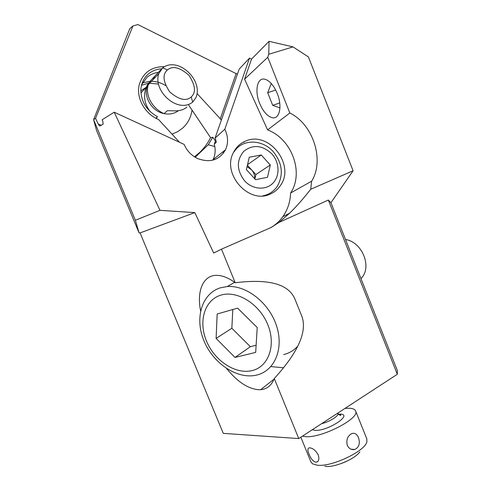 <?xml version="1.0" encoding="UTF-8"?>
<svg xmlns="http://www.w3.org/2000/svg" width="491" height="491" viewBox="0 0 491 491"><rect width="100%" height="100%" fill="white"/><g stroke="black" fill="none" stroke-linecap="round" stroke-linejoin="round"><path stroke-width="0.74" d="M397.305 374.283L397.391 370.613L330.94 202.685L328.338 200.046L397.305 374.283L298.761 438.567L223.295 433.369L140.088 232.912L139.039 232.826L96.555 130.496L93.609 119.651L95.549 118.294L98.145 123.867L99.501 125.776L100.066 125.911L103.171 124.149L102.785 121.203L102.116 119.773L114.207 112.2L184.125 144.397C186.918 150.866 191.453 155.604 197.732 158.605C210.117 163.086 219.373 160.14 225.504 149.78C228.444 143.182 228.217 136.332 224.817 129.225L249.502 58.122L239.209 69.09L215.046 138.143L224.817 129.225M328.338 200.046L279.048 222.392L270.989 227.554L221.496 249.164L235.201 282.755C268.503 278.624 288.37 283.964 294.796 298.767L301.848 316.278C307.446 331.456 298.246 352.2 274.266 378.524L298.761 438.567M226.658 368.588C237.687 382.176 248.636 389.228 259.512 389.737L260.666 389.682C267.03 389.13 271.56 385.41 274.266 378.524M283.638 367.777L270.897 366.581M221.496 249.164L213.683 253.031L194.829 212.603L140.088 232.912M200.592 310.883C196.351 289.696 203.912 273.346 219.17 275.506C224.184 276.169 229.53 278.581 235.201 282.755M293.004 46.891L269.05 41.324L268.755 54.274L293.004 46.891L308.416 56.931L353.084 170.764L310.717 189.262L311.619 181.197L290.604 193.006C290.273 201.887 287.677 209.786 282.816 216.703C279.52 221.281 275.439 224.964 270.559 227.744M330.94 202.685L353.084 170.764M279.048 222.392L289.592 213.217C296.233 206.772 303.272 198.787 310.717 189.262M311.619 181.197C324.754 160.514 313.27 124.407 289.85 113.016L267.583 129.882C291.863 139.014 304.23 172.685 290.604 193.006M268.755 54.274L267.761 57.281L289.85 113.016M269.05 41.324L251.515 59.147L244.586 79.161L267.761 57.281M244.586 79.161L267.583 129.882M259.659 103.429C254.381 90.896 257.204 76.952 265.023 79.254C269.792 80.788 273.874 85.538 277.262 93.505C282.577 106.32 279.489 119.694 272.143 117.674C267.251 116.244 263.09 111.494 259.659 103.429M114.207 112.2L159.962 210.338L194.829 212.603M251.515 59.147L249.502 58.122M245.745 141.021C240.375 143.206 236.318 146.956 233.575 152.271C221.294 173.814 249.109 204.894 270.449 193.963C274.61 192.116 277.955 189.28 280.49 185.463C295.49 164.958 268.884 130.581 245.745 141.021M216.163 142.224L214.266 144.201C215.739 149.663 215.359 154.794 213.125 159.587L212.836 160.152M215.972 142.777L216.009 142.74C216.341 142.519 216.224 141.445 215.659 139.512L215.046 138.143M164.338 66.653C151.664 66.61 143.366 72.392 139.444 84.004C135.59 97.218 144.581 113.918 158.538 119.497L179.51 142.273M215.788 139.849L214.266 144.201M243.972 142.396L243.616 141.997M221.404 119.97L197.075 93.566M220.183 119.049L236.116 73.619L137.867 24.55L132.932 25.968L95.549 118.294M132.932 25.968L129.808 28.631L93.609 119.651L135.369 220.275L159.962 210.338M135.369 220.275L139.039 232.826M236.116 73.619L237.503 73.975M156.15 118.374L157.507 116.717L155.831 118.208M157.507 116.717C146.49 110.5 140.942 101.465 140.868 89.608C141.304 83.175 143.832 77.959 148.442 73.951C152.179 70.857 156.592 69.145 161.668 68.801M141.678 84.581L147.183 77.155C150.381 74.491 154.137 72.883 158.44 72.337M233.495 152.437L236.957 148.184C246.427 138.732 263.667 140.622 273.321 151.756C282.362 163.11 283.718 174.581 277.384 186.163C273.892 191.361 269.05 194.596 262.851 195.848M271.897 153.941C279.594 162.374 280.103 175.987 272.886 183.211C265.791 190.557 252.503 189.581 244.653 180.897C236.57 170.236 236.3 160.348 243.843 151.222C253.08 144.164 262.427 145.072 271.897 153.941M249.287 157.212L246.378 169.598L255.559 179.675L267.509 177.288L270.296 164.988L261.255 154.99L249.287 157.212M247.538 164.657L261.255 154.99M270.296 164.988L255.872 174.544L251.502 169.751L247.071 166.645M254.749 178.785C254.909 175.416 253.822 172.402 251.502 169.751L247.396 165.24M255.872 174.544L254.866 178.908M191.189 96.991C186.064 101.484 178.908 99.783 169.72 91.891C163.024 81.764 162.263 74.436 167.437 69.918C172.703 65.567 179.841 67.341 188.863 75.233C195.43 85.195 196.204 92.449 191.189 96.991L192.724 102.048L195.934 97.599C203.52 80.377 178.282 56.072 162.687 67.838L158.802 73.601C152.566 91.265 178.141 114.016 192.718 102.048M178.509 110.641C174.391 113.685 169.585 114.685 164.098 113.636C152.075 111.488 143.139 96.88 147.318 86.078L148.325 84.636C144.722 95.542 153.075 109.1 164.098 113.636L167.357 110.671L174.323 110.856C179.669 110.984 183.867 109.726 186.905 107.081M155.635 76.934L152.456 78.756M155.561 77.007L151.897 79.229M188.403 104.577L188.71 105.111M188.869 105.381L210.559 137.633C207.73 143.354 203.998 148.392 199.358 152.75L194.448 156.807M151.633 79.468L147.582 84.544L146.195 87.38C143.225 95.671 144.36 103.46 149.595 110.751L150.277 111.684M210.559 137.633L212.781 137.253L208.239 144.765L195.191 157.267M215.42 140.905L212.781 137.253M223.54 153.02L222.908 151.836M158.495 84.065L148.656 83.169M148.423 83.2L141.494 85.299M146.25 87.238L140.831 90.853M142.5 82.899L149.829 81.353M150.013 81.346C155.481 81.156 160.692 82.549 165.645 85.526M214.8 146.539L208.239 144.765M344.995 408.408L348.751 408.23C352.661 408.309 354.962 409.255 355.65 411.059C360.081 418.43 321.126 438.457 305.347 436.634L302.45 436.161M315.756 462.197C313.025 461.295 310.778 458.588 309.005 454.089C307.458 450.443 307.532 448.369 309.232 447.853L309.907 447.835C313.129 448.344 315.903 450.713 318.236 454.948C319.414 458.809 318.862 461.209 316.578 462.148L315.756 462.197M300.848 437.211L310.938 461.963L312.534 463.823L316.959 465.161C331.069 467.457 365.433 451.155 366.9 441.636L366.789 438.813M324.815 466.254L325.545 466.358C334.426 467.727 355.116 458.975 359.829 451.88M358.448 437.598C356.957 434.136 354.803 432.767 351.998 433.504C347.634 435.732 346.051 439.666 347.26 445.294C348.966 448.7 351.47 450.106 354.766 449.504C359.111 447.326 360.339 443.355 358.448 437.598M341.822 463.332L345.781 461.7M279.723 102.907L272.714 105.362L279.95 107.885M272.714 105.362L267.693 92.725L271.29 83.519M275.69 90.031L267.693 92.725M345.504 239.498C362.45 242.038 372.491 267.577 360.965 278.569M283.712 354.588C289.303 353.176 294.035 350.31 297.914 345.989M220.441 287.806L227.253 286.548C246.322 284.983 269.191 302.867 276.55 325.889C284.123 348.886 274.524 371.079 256.578 375.087L256.216 375.173C237.018 379.512 213.149 363.377 203.968 340.84C194.528 318.371 201.629 293.6 220.441 287.806M251.705 370.687C235.171 374.523 214.42 360.566 206.453 340.987C198.254 321.47 204.495 300.05 220.76 295.171C236.889 289.985 259.451 303.763 267.81 324.698C276.415 345.572 268.356 367.158 251.705 370.687M255.682 352.391L257.216 327.509L237.595 308.139L217.169 314.013L216.114 338.422L235.011 357.43L255.682 352.391M256.118 345.265L250.373 346.701L235.011 357.43M250.373 346.701L231.856 328.252L216.114 338.422M231.856 328.252L232.802 309.52M98.145 123.867L101.214 125.26M162.681 67.838L167.437 69.918M160.803 69.832L152.112 79.039M171.997 134.117L177.76 131.619L182.775 127.998C187.857 123.284 190.938 117.38 192.018 110.279M321.599 423.672C329.633 421.824 339.171 415.767 337.931 413.379L337.894 413.281M312.313 429.729L314.94 430.355C327.773 431.417 354.054 413.944 339.735 414.128L338.373 414.152M274.009 379.187L260.696 389.658M282.816 216.703L289.592 213.217M213.125 159.587L225.504 149.78M99.876 125.948L99.188 125.635M216.15 142.335L216.009 142.74M148.325 84.636L158.802 73.601M147.576 84.538L147.318 86.078M140.917 92.959L146.269 87.324M195.467 156.046L196.952 155.837M338.606 414.435L340.828 415.024C340.699 415.877 339.735 415.331 337.931 413.379L337.814 413.091M366.912 439.12L355.65 411.059M316.652 462.105L318.027 461.166M351.016 449.21L354.766 449.504M227.253 286.548L234.624 282.331"/></g></svg>
